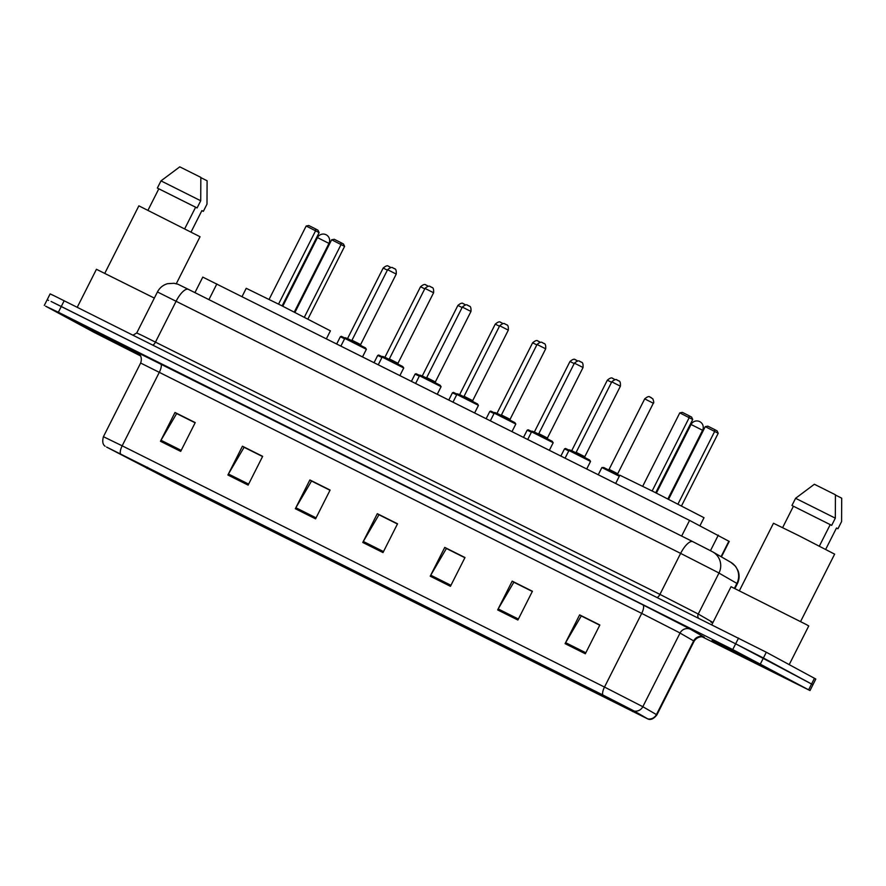 <?xml version="1.0" encoding="UTF-8"?>
<svg xmlns="http://www.w3.org/2000/svg" width="886" height="886" viewBox="0 0 886 886"><rect width="100%" height="100%" fill="white"/><g stroke="black" fill="none" stroke-linecap="round" stroke-linejoin="round"><path stroke-width="1.33" d="M194.942 292.624L202.783 277.108L689.574 520.392L729.222 541.435L721.425 556.884M702.177 636.824L810.003 690.548L815.818 679.041L766.312 652.24L54.013 295.702L50.114 293.897L47.213 299.656L48.564 300.443M810.003 690.548L732.744 649.571L58.365 312.249L61.267 306.501L51.1 301.461L735.657 643.812L61.267 306.501L64.18 300.742M760.498 663.747L763.411 657.999L735.657 643.812L811.554 684.014L763.411 657.999L766.312 652.24M812.905 684.8L811.554 684.014L812.905 684.8M77.481 323.091L140.021 354.732L77.481 323.091M712.078 640.5L778.982 674.135L712.078 640.5M107.128 447.341L603.012 695.056L633.678 710.771L647.666 718.867L174.885 482.604L107.128 447.341M106.597 447.076L175.085 482.704L648.22 719.155L634.243 711.059L602.812 694.945L106.597 447.076M585.325 653.768L599.855 624.995L579.632 614.873L565.091 643.646L585.325 653.768M599.756 625.195L581.282 615.947L565.622 642.671A6.446 2.281 116.6 0 0 565.091 643.646M581.57 616.091L579.632 614.873M517.889 620.034L532.42 591.261L512.186 581.138L497.655 609.922L517.889 620.034M532.32 591.46L513.847 582.224L498.187 608.937A6.446 2.281 116.6 0 0 497.655 609.922M514.124 582.357L512.186 581.138M450.442 586.31L464.984 557.527L444.75 547.404L430.219 576.188L450.442 586.31M464.884 557.726L446.411 548.489L430.751 575.202A6.446 2.281 116.6 0 0 430.219 576.188M446.688 548.633L444.75 547.404M180.689 451.384L195.23 422.6L174.996 412.477L160.455 441.261L180.689 451.384M195.13 422.799L176.646 413.563L160.997 440.276A6.446 2.281 116.6 0 0 160.455 441.261M176.934 413.707L174.996 412.477M248.124 485.107L262.666 456.334L242.432 446.212L227.901 474.996L248.124 485.107M262.566 456.534L244.093 447.297L228.433 474.01A6.446 2.281 116.6 0 0 227.901 474.996M244.37 447.43L242.432 446.212M315.571 518.842L330.101 490.069L309.878 479.946L295.337 508.719L315.571 518.842M330.002 490.268L311.529 481.02L295.869 507.744A6.446 2.281 116.6 0 0 295.337 508.719M311.806 481.164L309.878 479.946M383.007 552.576L397.548 523.792L377.314 513.681L362.773 542.453L383.007 552.576M397.437 524.003L378.964 514.755L363.315 541.468A6.446 2.281 116.6 0 0 362.773 542.453M379.252 514.899L377.314 513.681M139.401 353.968L75.321 321.828L139.401 353.968M58.365 312.249L45.651 306.202L93.794 332.217L140.752 356.006M514.201 582.224L532.386 591.327M581.637 615.958L599.822 625.051M311.883 481.032L330.068 490.124M244.436 447.297L262.633 456.401M177.001 413.563L195.197 422.666M446.754 548.489L464.951 557.593M379.319 514.766L397.515 523.859M154.341 298.095L96.441 269.289L77.248 307.276M176.292 283.73L200.037 236.728L138.869 205.84L104.836 273.22M87.858 328.274L133.31 351.122L87.858 328.274M200.845 177.632L207.102 180.766L206.992 204.134L203.359 211.333L201.886 210.602L191.099 231.933M201.842 210.669L203.359 211.333M184.764 228.677L195.618 207.213L158.827 188.807L148.028 210.181M195.618 207.213L197.091 207.944L200.723 200.757L200.834 177.377L179.78 166.845L160.986 180.877L157.354 188.076L158.827 188.807M200.723 200.757L160.986 180.877M197.091 207.944L157.354 188.076M326.413 338.74L330.412 330.843L280.973 305.327L246.23 288.315L242.066 296.555M306.168 226.008L308.749 225.509L315.494 228.887L317.996 230.238L319.126 232.619L306.168 226.008L269.1 299.379M315.494 228.887L315.615 230.725L278.547 304.108M319.126 232.619L282.113 305.903M331.652 239.774L334.221 239.275L340.966 242.653L343.48 244.004L344.599 246.386L331.652 239.774L294.96 312.393M340.966 242.653L341.088 244.492L304.374 317.177M344.599 246.386L307.929 318.993M789.216 664.611L808.741 625.959L806.304 624.541L731.039 586.698L711.846 624.696M800.59 621.529L834.634 554.149L798.718 535.609L773.478 523.249L739.433 590.63M722.455 645.695L767.907 668.542L722.455 645.695M835.443 495.041L841.7 498.176L841.589 521.555L837.957 528.743L836.484 528.012L825.697 549.353M836.439 528.078L837.957 528.743M819.373 546.086L830.215 524.623L793.424 506.227L782.637 527.591M830.215 524.623L831.688 525.365L835.321 518.166L835.432 494.787L814.378 484.254L795.584 498.297L791.951 505.485L793.424 506.227M835.321 518.166L795.584 498.297M831.688 525.365L791.951 505.485M700.006 525.642L704.016 517.712L654.588 492.195L619.835 475.195L615.681 483.424M679.783 412.876L682.364 412.378L689.098 415.755L691.612 417.107L692.73 419.499L679.783 412.876L642.715 486.259M689.098 415.755L689.219 417.594L652.151 490.977M692.73 419.499L655.718 492.771M705.256 426.642L707.836 426.155L714.581 429.522L717.084 430.873L718.214 433.265L705.256 426.642L668.576 499.261M714.581 429.522L714.703 431.36L677.989 504.045M718.214 433.265L681.533 505.862M208.93 299.623L216.849 283.941M721.06 556.674L728.868 541.202M710.472 550.66L718.324 535.122M681.644 536.063L689.574 520.392M734.461 588.226L736.908 583.376A16.125 15.837 -60 0 0 730.806 562.3L735.513 566.265L738.082 570.761C739.655 575.169 739.411 579.477 737.373 583.686L717.638 572.301L680.636 553.385L157.442 291.959C159.646 287.784 163.002 285.026 167.532 283.686L174.188 283.276C180.678 285.192 173.257 282.014 188.419 289.368A16.125 5.704 -63.4 0 1 188.474 289.401L692.808 541.656M152.78 345.064A4.031 1.429 116.6 0 0 155.482 342.085L176.192 301.074A16.125 5.704 -63.4 0 1 188.419 289.368L692.863 541.678A16.125 5.704 -63.4 0 1 692.918 541.711L711.425 551.17M712.876 551.956L692.863 541.678A16.125 5.704 -63.4 0 0 680.636 553.385L659.926 594.395L698.257 614.042L718.978 573.032A16.125 15.837 -60 0 0 712.876 551.956L730.806 562.3M133.022 335.174L136.732 332.97L141.926 335.373L659.926 594.395A4.031 1.429 116.6 0 1 657.224 597.374M738.559 638.053L732.744 649.571M814.467 678.255L808.652 689.773M698.401 617.963A4.031 3.965 120 0 1 698.257 614.042L712.942 622.515M712.754 622.902L710.816 621.972M138.072 352.816L642.837 604.839A8.063 2.846 -63.4 0 1 641.708 613.389L140.641 363.027C143.443 355.087 136.389 351.476 137.917 352.706M642.837 604.839L689.087 628.484L704.359 637.244A8.063 7.919 120 0 0 693.649 640.888L678.709 632.305L641.708 613.389L604.496 687.06L642.826 706.707L656.914 714.869L694.126 641.198L693.649 640.888L656.437 714.559A8.063 7.919 -60 0 1 647.854 718.9M634.243 711.059A8.063 7.919 -60 0 0 642.826 706.707L680.049 633.036A8.063 7.919 120 0 1 690.759 629.403M602.812 694.945A8.063 2.846 -63.4 0 1 604.496 687.06L122.168 445.813A8.063 2.846 116.6 0 0 120.485 453.698M105.124 446.234C102.721 444.606 102.156 441.427 103.418 436.698L122.168 445.813L159.391 372.142A8.063 2.846 -63.4 0 0 160.51 363.592M632.67 711.569L633.202 710.506M147.01 468.384L147.574 467.254M174.885 482.604L175.572 481.253M383.516 551.579L363.315 541.468M316.069 517.845L295.869 507.744M248.634 484.11L228.433 474.01M181.198 450.376L160.997 440.276M450.952 585.303L430.751 575.202M518.388 619.037L498.187 608.937M585.823 652.772L565.622 642.671M328.606 243.207L328.961 243.417A6.446 6.446 0 0 0 326.092 234.746A6.446 6.446 0 0 0 317.454 237.603L328.606 243.207M702.21 430.087L702.576 430.297A6.446 6.446 0 0 0 699.696 421.614A6.446 6.446 0 0 0 691.058 424.483L702.21 430.087M344.787 338.386C344.322 337.245 345.839 337.677 349.328 339.681L365.409 347.855L366.372 349.294L344.787 338.386L340.933 346.005M351.986 340.224L360.624 344.576L396.241 274.073L387.603 269.709L351.986 340.224L351.011 340.612M346.504 338.397L365.386 347.844M393.063 267.96L394.414 268.635M383.86 357.08L402.742 366.527L403.728 367.978L382.143 357.069L378.3 364.7M389.353 358.908L397.98 363.271L433.597 292.757L424.97 288.404L389.353 358.908L388.367 359.306M430.43 286.643L431.77 287.319M421.227 375.775L440.109 385.222L441.095 386.661L419.51 375.764L415.656 383.383M426.709 377.591L435.347 381.955L470.964 311.451L462.326 307.088L426.709 377.591L425.734 377.99M467.786 305.338L469.137 306.013M456.866 394.447C456.412 393.306 457.918 393.738 461.407 395.743L477.488 403.916L478.451 405.356L456.866 394.447L453.023 402.067M464.076 396.286L472.703 400.638L508.32 330.135L499.693 325.771L464.076 396.286L463.09 396.673M458.583 394.458L477.465 403.905M505.142 324.021L506.493 324.697M494.233 413.131C493.768 411.99 495.285 412.422 498.774 414.426L514.844 422.6L515.818 424.04L494.233 413.131L490.379 420.761M501.432 414.969L510.07 419.333L545.687 348.818L537.049 344.466L501.432 414.969L500.457 415.368M495.95 413.142L514.832 422.589M542.509 342.705L543.86 343.38M533.306 431.836L552.188 441.283L553.174 442.723L531.589 431.825L527.746 439.445M538.799 433.653L547.426 438.016L583.043 367.513L574.405 363.149L538.799 433.653L537.813 434.051M579.865 361.399L581.216 362.075M568.956 450.509C568.491 449.368 570.008 449.8 573.486 451.805L589.567 459.978L590.541 461.418L568.956 450.509L565.102 458.128M576.155 452.347L584.793 456.7L620.399 386.196L611.772 381.833L576.155 452.347L575.18 452.735M570.673 450.52L589.555 459.967M617.232 380.083L618.583 380.758M344.588 338.773L340.346 336.746L341.343 336.337L345.031 338.098L342.062 336.746M387.392 270.141L383.162 268.07C388.323 263.718 388.577 267.074 388.544 266.265L390.792 267.517M388.622 266.309L389.973 266.985M383.162 268.07L347.556 338.574L351.631 340.578M381.955 357.457L377.713 355.43L378.699 355.031L382.387 356.792L379.43 355.441M424.748 288.825L420.529 286.754C425.679 282.401 425.945 285.757 425.911 284.96L428.148 286.211M425.989 285.004L427.34 285.68M420.529 286.754L384.912 357.257L388.987 359.262M419.311 376.151L415.069 374.113L416.066 373.715L419.754 375.476L416.785 374.125M462.115 307.52L457.885 305.437C463.046 301.096 463.3 304.441 463.267 303.643L465.515 304.895M463.345 303.688L464.696 304.363M457.885 305.437L422.279 375.952L426.354 377.957M456.678 394.835L452.436 392.808L453.422 392.398L457.11 394.159L454.153 392.808M499.471 326.203L495.252 324.132C500.402 319.78 500.668 323.135 500.634 322.327L502.871 323.578M500.712 322.371L502.063 323.047M495.252 324.132L459.635 394.635L463.71 396.64M494.034 413.518L489.792 411.492L490.789 411.093L494.477 412.854L491.508 411.503M536.827 344.887L532.608 342.816C537.769 338.463 538.024 341.819 537.99 341.021L540.238 342.273M538.068 341.066L539.419 341.741M532.608 342.816L497.002 413.319L501.077 415.324M531.401 432.213L527.159 430.175L528.145 429.776L531.833 431.537L528.864 430.186M574.194 363.581L569.975 361.499C575.125 357.158 575.391 360.502 575.357 359.705L577.594 360.956M575.435 359.749L576.786 360.425M569.975 361.499L534.358 432.014L538.433 434.018M568.757 450.896L564.515 448.87L565.512 448.46L569.2 450.221L566.232 448.87M611.55 382.265L607.331 380.194C612.492 375.841 612.747 379.197 612.713 378.388L614.962 379.64M612.791 378.433L614.142 379.108M607.331 380.194L571.714 450.697L575.8 452.702M619.303 476.247L601.882 467.553L603.731 467.531L619.668 475.538L603.587 467.564M644.698 398.877C649.848 394.525 650.114 397.88 650.069 397.083L652.86 398.888C653.846 401.657 654.001 403.108 653.325 403.241L644.698 398.877L609.081 469.381L617.708 473.744L617.974 474.774M650.158 397.127L651.498 397.803M157.442 291.959L136.732 332.97M737.373 583.686L734.959 588.47M648.22 719.155C650.955 720.119 653.857 718.69 656.914 714.869M44.3 305.415L47.213 299.656M103.418 436.698L140.641 363.027M694.126 641.198C698.844 634.221 705.943 637.765 704.038 637.267L704.027 637.255M282.778 306.235L317.454 237.603M294.296 312.049L328.961 243.417M656.393 493.103L691.058 424.483M667.9 498.929L702.576 430.297M396.241 274.073C396.673 267.339 393.827 269.123 394.514 268.691L392.985 267.915C393.019 268.713 392.764 265.357 387.603 269.709M366.372 349.294L362.562 356.825M360.89 345.606L360.624 344.576M433.597 292.757C434.04 286.034 431.194 287.817 431.87 287.374L430.341 286.599C430.375 287.407 430.12 284.052 424.97 288.404M403.728 367.978L399.929 375.509M398.246 364.29L397.98 363.271M382.143 357.069C381.689 355.928 383.195 356.36 386.684 358.365L402.765 366.538M470.964 311.451C471.396 304.718 468.55 306.501 469.237 306.058L467.708 305.293C467.742 306.091 467.476 302.735 462.326 307.088M441.095 386.661L437.285 394.204M435.613 382.985L435.347 381.955M419.51 375.764C419.045 374.612 420.562 375.044 424.051 377.048L440.132 385.222M508.32 330.135C508.763 323.401 505.917 325.184 506.593 324.752L505.064 323.977C505.098 324.774 504.843 321.419 499.693 325.771M478.451 405.356L474.652 412.887M472.969 401.668L472.703 400.638M545.687 348.818C546.119 342.096 543.273 343.879 543.96 343.436L542.431 342.66C542.465 343.469 542.199 340.113 537.049 344.466M515.818 424.04L512.008 431.571M510.325 420.352L510.07 419.333M583.043 367.513C583.486 360.779 580.64 362.562 581.316 362.119L579.787 361.355C579.821 362.152 579.566 358.797 574.405 363.149M553.174 442.723L549.375 450.265M547.692 439.046L547.426 438.016M531.589 431.825C531.135 430.674 532.641 431.105 536.13 433.11L552.211 441.283M620.399 386.196C620.842 379.463 617.996 381.246 618.683 380.814L617.154 380.039C617.188 380.836 616.922 377.48 611.772 381.833M590.541 461.418L586.731 468.949M585.048 457.73L584.793 456.7M340.346 336.746L336.735 343.901M347.556 338.574L346.57 338.973M377.713 355.43L374.091 362.595M384.912 357.257L383.937 357.656M415.069 374.113L411.458 381.279M422.279 375.952L421.293 376.34M452.436 392.808L448.814 399.963M459.635 394.635L458.66 395.034M489.792 411.492L486.17 418.657M497.002 413.319L496.016 413.718M527.159 430.175L523.537 437.341M534.358 432.014L533.372 432.401M564.515 448.87L560.893 456.024M571.714 450.697L570.739 451.096M601.882 467.553L598.26 474.719M653.325 403.241L617.708 473.744M609.081 469.381L608.095 469.779"/></g></svg>
